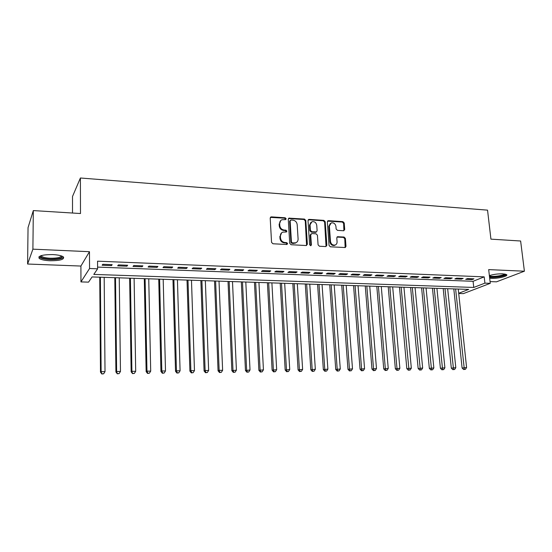 <?xml version="1.0" encoding="UTF-8"?>
<svg xmlns="http://www.w3.org/2000/svg" width="552" height="552" viewBox="0 0 552 552"><rect width="100%" height="100%" fill="white"/><g stroke="black" fill="none" stroke-linecap="round" stroke-linejoin="round"><path stroke-width="0.83" d="M286.157 218.771L285.198 217.785L271.432 216.867L270.204 218.116L271.549 242.342L272.936 243.763L286.798 244.501L287.647 243.611L286.681 242.618L284.901 242.521C282.369 242.128 280.899 240.61 280.492 237.988L280.375 235.973C280.354 234.103 281.14 232.827 282.734 232.144L286.385 231.978L286.895 231.15L285.936 230.156L284.163 230.053C281.637 229.639 280.168 228.128 279.767 225.52L279.65 223.519C279.629 221.704 280.388 220.448 281.934 219.758L285.66 219.592L286.157 218.771M285.55 219.627L284.673 218.206L270.383 217.378M287.005 244.488L286.157 243.004L284.377 242.908L284.901 242.521M286.274 232.012L285.412 230.563L283.638 230.453L284.163 230.053M489.679 278.236L491.211 278.353C497.856 278.719 508.627 276.166 506.619 274.648L502.789 273.827C497.869 273.751 493.398 274.344 489.376 275.62M52.73 254.575C42.325 254.603 37.819 255.893 39.227 258.446C41.117 259.716 44.698 260.489 49.963 260.751C60.209 260.73 64.667 259.44 63.328 256.88C61.527 255.631 57.994 254.865 52.73 254.575M343.592 230.743L344.71 229.528L344.213 223.008L342.902 221.642L328.502 220.676L327.364 221.897L329.047 245.433L330.379 246.813L345.262 247.537L345.994 246.344L345.386 238.402L344.075 237.036L337.5 236.725L336.782 237.905L337.079 241.859C337.113 243.446 336.465 244.508 335.119 245.04C332.635 245.385 331.096 244.198 330.489 241.486L329.371 226.003L331.234 222.904C333.739 222.511 335.305 223.684 335.94 226.423L336.127 228.99L337.445 230.363L343.592 230.743M97.594 267.106L473.078 281.299L484.194 276.862L484.911 283.135L490.266 283.335L463.376 293.616L458.719 293.471M33.32 210.581L32.899 249.166L27.6 264.028L28.042 227.638L33.32 210.581L80.489 213.527L80.406 177.999L487.547 210.146L490.935 239.147L520.626 241.003L524.4 271.204L488.686 269.604L490.266 283.335M27.6 264.028L80.909 266.05L89.472 251.698L32.899 249.166M89.472 251.698L89.555 268.507L97.607 268.81L93.799 274.413L473.754 287.447L484.911 283.135M484.194 276.862L97.552 261.179L97.607 268.81M305.808 220.469L304.462 219.075L288.972 218.143L288.268 219.31L289.724 243.315L291.09 244.729L306.188 245.53L307.367 244.267L305.808 220.469L305.263 220.883L303.917 219.489L288.454 218.557L288.972 218.143M309.182 219.385L323.879 220.372L325.204 221.752L326.874 245.316L325.728 246.571L319.429 246.233L318.083 244.846L317.421 235.207L316.082 233.813L311.88 233.565L310.707 234.814L311.383 244.881L310.859 245.723L309.61 244.784L308.016 220.614L309.182 219.385L308.63 219.799L323.306 220.779L323.879 220.372M490.066 281.596L496.483 281.837L524.4 271.204M112.18 264.656L102.789 264.291L102.134 265.243L111.483 265.609L112.18 264.656M127.65 265.264L118.397 264.898L117.68 265.85L126.898 266.202L127.65 265.264M142.899 265.857L133.777 265.505L132.998 266.443L142.085 266.795L142.899 265.857M157.92 266.45L148.936 266.098L148.102 267.023L157.058 267.375L157.92 266.45M172.735 267.03L163.875 266.685L162.985 267.603L171.81 267.948L172.735 267.03M187.335 267.603L178.6 267.258L177.654 268.168L186.362 268.507L187.335 267.603M201.728 268.168L193.117 267.83L192.124 268.734L200.7 269.065L201.728 268.168M215.922 268.72L207.428 268.389L206.386 269.286L214.845 269.611L215.922 268.72M229.915 269.272L221.545 268.941L220.448 269.831L228.797 270.156L229.915 269.272M243.722 269.811L235.462 269.486L234.317 270.37L242.549 270.687L243.722 269.811M257.335 270.349L249.187 270.025L248 270.894L256.121 271.211L257.335 270.349M270.763 270.873L262.724 270.556L261.496 271.418L269.5 271.729L270.763 270.873M284.004 271.391L276.083 271.08L274.806 271.936L282.707 272.239L284.004 271.391M297.073 271.908L289.255 271.598L287.937 272.447L295.734 272.743L297.073 271.908M309.969 272.412L302.255 272.108L300.895 272.943L308.589 273.247L309.969 272.412M322.692 272.909L315.075 272.612L313.681 273.44L321.271 273.737L322.692 272.909M335.243 273.399L327.736 273.109L326.294 273.93L333.787 274.22L335.243 273.399M347.636 273.889L340.225 273.599L338.749 274.413L346.138 274.696L347.636 273.889M359.869 274.365L352.549 274.082L351.037 274.889L358.338 275.172L359.869 274.365M371.938 274.841L364.713 274.558L363.168 275.358L370.371 275.641L371.938 274.841M383.854 275.31L376.726 275.027L375.146 275.821L382.253 276.097L383.854 275.31M395.618 275.772L388.58 275.496L386.966 276.283L393.99 276.552L395.618 275.772M407.238 276.228L400.283 275.952L398.641 276.731L405.575 277L407.238 276.228M418.706 276.676L411.84 276.407L410.164 277.18L417.008 277.442L418.706 276.676M430.036 277.118L423.253 276.856L421.549 277.621L428.311 277.884L430.036 277.118M441.221 277.559L434.521 277.297L432.789 278.056L439.461 278.318L441.221 277.559M452.267 277.987L445.65 277.732L443.891 278.484L450.48 278.739L452.267 277.987M463.176 278.415L456.649 278.16L454.855 278.912L461.368 279.167L463.176 278.415M465.681 279.333L472.119 279.581L473.954 278.843L467.503 278.587L465.681 279.333M80.406 177.999L72.512 196.477L72.512 213.031M458.698 293.271L468.703 289.4L92.087 276.931L88.548 282.141L80.951 281.913L89.555 268.507M80.909 266.05L80.951 281.913M473.078 281.299L473.754 287.447M111.483 265.609L111.476 264.629M126.898 266.202L126.884 265.229M142.085 266.795L142.064 265.829M157.058 267.375L157.03 266.416M171.81 267.948L171.782 266.995M186.362 268.507L186.328 267.561M200.7 269.065L200.666 268.127M214.845 269.611L214.811 268.679M228.797 270.156L228.756 269.224M242.549 270.687L242.507 269.769M256.121 271.211L256.073 270.301M269.5 271.729L269.452 270.825M282.707 272.239L282.652 271.342M295.734 272.743L295.679 271.853M308.589 273.247L308.527 272.357M321.271 273.737L321.209 272.854M333.787 274.22L333.725 273.343M346.138 274.696L346.076 273.827M358.338 275.172L358.269 274.303M370.371 275.641L370.302 274.779M382.253 276.097L382.184 275.241M393.99 276.552L393.914 275.703M405.575 277L405.492 276.159M417.008 277.442L416.932 276.607M428.311 277.884L428.228 277.049M439.461 278.318L439.378 277.483M450.48 278.739L450.397 277.918M461.368 279.167L461.279 278.346M472.119 279.581L472.029 278.767M280.74 220.531L279.65 223.519M283.638 230.453C281.113 230.046 279.65 228.535 279.25 225.934L279.133 223.933M281.548 232.875L280.375 235.973M284.377 242.908C281.844 242.514 280.375 241.003 279.974 238.381L279.857 236.366M306.574 245.488L305.263 220.883M290.987 220.013L290.152 220.883L291.435 241.942L292.394 242.928L295.693 242.832C297.321 242.155 298.121 240.872 298.094 238.975L297.19 224.636C296.783 222.056 295.334 220.558 292.843 220.138L290.987 220.013M290.29 220.345L289.621 221.304L290.152 220.883M296.293 242.556L293.719 243.411L291.856 243.315L290.904 242.328L289.621 221.304M326.053 246.537L324.631 222.159L323.306 220.779M310.962 233.958L310.155 235.2L310.824 245.26L311.383 244.881M310.714 245.757L310.824 245.26M316.744 225.257C316.103 222.47 314.502 221.29 311.928 221.718L310.045 224.83L310.41 230.329L311.756 231.723L316.399 231.916L317.117 230.736L316.744 225.257M310.962 222.311L309.493 225.237L310.045 224.83M316.296 231.985L315.392 232.371L311.197 232.116L309.858 230.722L309.493 225.237M308.63 219.799L308.209 219.855M330.317 223.457L328.799 226.403L329.371 226.003M335.43 244.915L334.533 245.412C332.056 245.757 330.51 244.577 329.91 241.866L328.799 226.403M345.145 247.565L344.786 238.781L343.475 237.415L337.01 237.084M343.903 230.722L343.62 223.408L342.309 222.042L327.564 221.124M99.746 277.187L100.478 372.179L101.126 371.675L105.018 371.634L104.176 277.332M100.381 277.207L101.126 371.675L101.851 374.001L103.672 373.787L102.113 373.807M105.018 371.634L103.672 373.787M101.851 374.001L100.478 372.179M62.1 256.197C62.197 258.212 58.215 259.198 50.149 259.157C44.498 258.833 41.241 257.95 40.379 256.507L40.496 255.873M41.172 255.631L41.655 256.356C43.166 257.384 46.023 258.005 50.239 258.226C56.794 258.308 60.52 257.549 61.438 255.942M38.909 256.825L39.316 257.246C41.193 258.515 44.746 259.281 49.977 259.55C57.187 259.681 61.748 258.895 63.652 257.191M505.342 274.116L505.301 274.42C504.728 276.103 493.164 277.856 489.514 276.821M489.562 277.263C494.433 277.96 505.121 276.221 506.419 274.503M489.41 275.917C491.811 277.173 503.548 275.676 504.535 273.971M114.802 277.684L115.92 372L116.631 371.503L120.467 371.462L119.246 277.835M115.499 277.711L116.631 371.503L117.307 373.814L119.128 373.594L117.59 373.614M120.467 371.462L119.128 373.594M117.307 373.814L115.92 372M129.651 278.18L131.148 371.827L131.907 371.33L135.695 371.289L134.101 278.325M130.403 278.201L131.907 371.33L132.542 373.621L134.364 373.407L132.846 373.428M135.695 371.289L134.364 373.407M132.542 373.621L131.148 371.827M144.293 278.663L146.149 371.648L146.97 371.158L150.703 371.116L148.743 278.808M145.1 278.691L146.97 371.158L147.881 373.242L147.556 373.435L149.378 373.228L147.881 373.242M150.703 371.116L149.378 373.228M147.556 373.435L146.149 371.648M158.734 279.139L160.942 371.482L161.819 370.992L165.496 370.951L163.192 279.284M159.597 279.167L161.819 370.992L162.709 373.062L162.357 373.255L164.179 373.042L162.709 373.062M165.496 370.951L164.179 373.042M162.357 373.255L160.942 371.482M172.969 279.609L175.529 371.31L176.454 370.827L180.083 370.785L177.433 279.76M173.887 279.643L176.454 370.827L177.316 372.883L176.944 373.069L178.765 372.862L177.316 372.883M180.083 370.785L178.765 372.862M176.944 373.069L175.529 371.31M187.018 280.078L189.909 371.144L190.882 370.661L194.463 370.627L191.482 280.223M187.99 280.105L190.882 370.661L191.723 372.703L191.33 372.897L193.152 372.69L191.723 372.703M194.463 370.627L193.152 372.69M191.33 372.897L189.909 371.144M200.873 280.533L204.081 370.985L205.116 370.502L208.642 370.461L205.337 280.685M201.894 280.568L205.116 370.502L205.93 372.531L205.517 372.717L207.338 372.51L205.93 372.531M208.642 370.461L207.338 372.51M205.517 372.717L204.081 370.985M214.535 280.989L218.068 370.82L219.144 370.344L222.622 370.302L219.013 281.134M215.611 281.023L219.144 370.344L219.937 372.358L219.51 372.545L221.331 372.338L219.937 372.358M222.622 370.302L221.331 372.338M219.51 372.545L218.068 370.82M228.024 281.43L231.861 370.661L236.415 370.151L232.495 281.582M229.142 281.472L232.985 370.192L233.758 372.186L233.303 372.372L235.124 372.172L233.758 372.186M236.415 370.151L235.124 372.172M233.303 372.372L231.861 370.661M241.327 281.872L245.461 370.509L250.015 369.999L245.806 282.024M242.494 281.913L246.634 370.033L247.386 372.02L246.916 372.207L248.738 372.007L247.386 372.02M250.015 369.999L248.738 372.007M246.916 372.207L245.461 370.509M254.458 282.307L258.881 370.351L263.435 369.847L258.936 282.458M255.666 282.348L260.095 369.881L260.827 371.855L260.337 372.041L262.159 371.841L260.827 371.855M263.435 369.847L262.159 371.841M260.337 372.041L258.881 370.351M267.416 282.734L272.122 370.199L276.669 369.695L271.894 282.886M268.672 282.776L273.378 369.73L274.089 371.689L273.585 371.875L275.407 371.675L274.089 371.689M276.669 369.695L275.407 371.675M273.585 371.875L272.122 370.199M280.202 283.162L285.184 370.047L289.731 369.55L284.68 283.307M281.499 283.204L286.481 369.585L287.171 371.531L286.654 371.717L288.475 371.517L287.171 371.531M289.731 369.55L288.475 371.517M286.654 371.717L285.184 370.047M292.829 283.576L298.073 369.902L302.62 369.405L297.307 283.728M294.168 283.625L299.412 369.44L300.081 371.372L299.55 371.551L301.364 371.358L300.081 371.372M302.62 369.405L301.364 371.358M299.55 371.551L298.073 369.902M305.284 283.99L310.797 369.757L315.337 369.26L309.762 284.135M306.664 284.038L312.17 369.295L312.825 371.213L312.273 371.399L314.088 371.199L312.825 371.213M315.337 369.26L314.088 371.199M312.273 371.399L310.797 369.757M317.586 284.397L323.348 369.612L327.888 369.115L322.064 284.542M319.008 284.446L324.762 369.15L325.397 371.061L324.824 371.241L326.646 371.047L325.397 371.061M327.888 369.115L326.646 371.047M324.824 371.241L323.348 369.612M329.73 284.797L335.74 369.467L340.273 368.977L334.208 284.949M331.186 284.846L337.189 369.012L337.803 370.909L337.224 371.089L339.038 370.896L337.803 370.909M340.273 368.977L339.038 370.896M337.224 371.089L335.74 369.467M341.722 285.198L347.967 369.329L352.5 368.839L346.201 285.343M343.213 285.246L349.457 368.874L350.051 370.758L349.457 370.937L351.272 370.744L350.051 370.758M352.5 368.839L351.272 370.744M349.457 370.937L347.967 369.329M353.563 285.591L360.042 369.184L364.568 368.702L358.041 285.736M355.095 285.639L361.567 368.736L362.147 370.606L361.532 370.785L363.347 370.592L362.147 370.606M364.568 368.702L363.347 370.592M361.532 370.785L360.042 369.184M365.258 285.977L371.958 369.053L376.485 368.57L369.73 286.122M366.818 286.026L373.518 368.605L374.077 370.461L373.456 370.64L375.263 370.447L374.077 370.461M376.485 368.57L375.263 370.447M373.456 370.64L371.958 369.053M376.802 286.357L383.73 368.915L388.242 368.439L381.273 286.502M378.403 286.412L385.317 368.467L385.862 370.316L385.227 370.495L387.035 370.302L385.862 370.316M388.242 368.439L387.035 370.302M385.227 370.495L383.73 368.915M388.215 286.736L395.349 368.777L399.862 368.308L392.679 286.881M389.843 286.792L396.971 368.336L397.502 370.171L396.847 370.351L398.654 370.157L397.502 370.171M399.862 368.308L398.654 370.157M396.847 370.351L395.349 368.777M399.476 287.109L406.817 368.646L411.33 368.177L403.94 287.254M401.138 287.164L408.991 370.033L408.328 370.206L410.129 370.019L408.991 370.033M411.33 368.177L410.129 370.019M408.328 370.206L406.817 368.646M410.605 287.475L418.154 368.515L422.653 368.046L415.069 287.627M412.303 287.53L420.334 369.895L419.658 370.068L421.459 369.881L420.334 369.895M422.653 368.046L421.459 369.881M419.658 370.068L418.154 368.515M421.604 287.84L429.346 368.391L433.844 367.922L426.061 287.985M423.329 287.896L431.54 369.757L430.85 369.93L432.651 369.743L431.54 369.757M433.844 367.922L432.651 369.743M430.85 369.93L429.346 368.391M432.464 288.199L440.399 368.26L444.891 367.798L436.922 288.344M434.217 288.254L442.607 369.619L441.911 369.792L443.704 369.605L442.607 369.619M444.891 367.798L443.704 369.605M441.911 369.792L440.399 368.26M443.201 288.551L451.315 368.136L455.8 367.673L447.651 288.703M444.981 288.613L453.537 369.488L452.833 369.654L454.627 369.474L453.537 369.488M455.8 367.673L454.627 369.474M452.833 369.654L451.315 368.136M453.806 288.903L462.1 368.012L466.585 367.549L458.25 289.055M455.614 288.965L464.335 369.35L463.618 369.523L465.412 369.336L464.335 369.35M466.585 367.549L465.412 369.336M463.618 369.523L462.1 368.012M284.673 218.206L285.198 217.785M286.157 243.004L286.681 242.618M285.412 230.563L285.936 230.156M279.25 225.934L279.767 225.52M279.974 238.381L280.492 237.988M270.928 217.295L271.432 216.867M306.815 244.646L307.367 244.267M288.938 218.488L289.469 218.068M303.917 219.489L304.462 219.075M290.904 242.328L291.435 241.942M291.856 243.315L292.394 242.928M293.719 243.411L294.257 243.025M324.631 222.159L325.204 221.752M326.301 245.688L326.874 245.316M310.155 235.2L310.707 234.814M309.858 230.722L310.41 230.329M311.197 232.116L311.756 231.723M315.392 232.371L315.958 231.971M329.91 241.866L330.489 241.486M337.32 237.056L337.914 236.67M343.475 237.415L344.075 237.036M344.786 238.781L345.386 238.402M345.393 246.716L345.994 246.344M327.929 221.083L328.502 220.676M342.309 222.042L342.902 221.642M343.62 223.408L344.213 223.008M344.11 229.915L344.71 229.528M270.411 217.371L270.915 216.943M295.154 243.211L295.693 242.832M315.834 232.309L316.399 231.916M308.237 219.813L308.713 219.454M334.533 245.412L335.119 245.04M337.079 237.001L337.5 236.725M327.612 221.055L328.054 220.738M41.2 255.755L40.379 256.507M41.662 255.493L41.655 256.356"/></g></svg>
